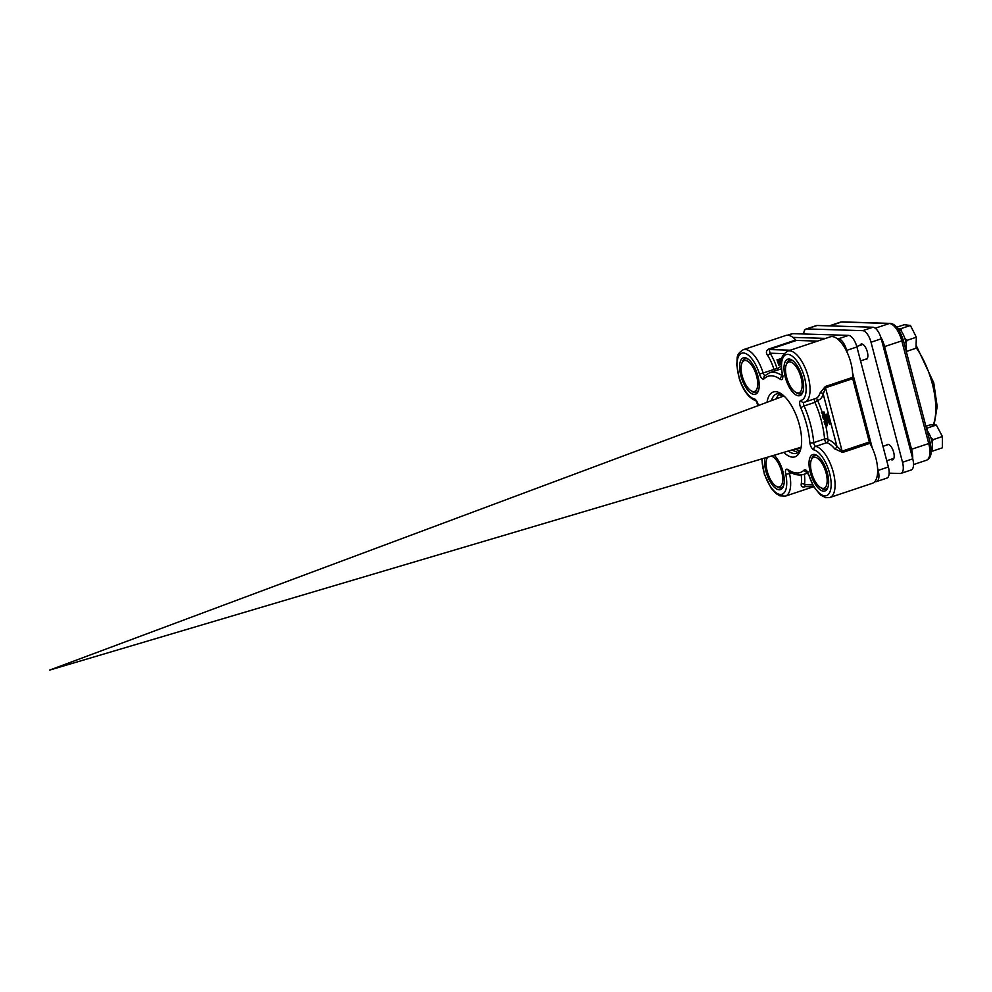 <?xml version="1.0" encoding="UTF-8"?>
<svg xmlns="http://www.w3.org/2000/svg" width="992" height="992" viewBox="0 0 992 992"><rect width="100%" height="100%" fill="white"/><g stroke="black" fill="none" stroke-linecap="round" stroke-linejoin="round"><path stroke-width="1.49" d="M798.994 447.863L800.742 448.967M800.804 448.694L799.354 447.764M788.342 451.025A31.335 13.268 -108.5 0 0 794.456 453.604A31.335 13.268 -108.5 0 0 796.7 453.245A31.335 13.268 -108.5 0 0 800.656 449.289M782.366 394.605A31.335 13.268 -108.5 0 0 778.708 393.588A31.335 13.268 -108.5 0 0 776.823 393.824A31.335 13.268 -108.5 0 0 771.478 400.632M798.101 452.488L791.777 450.008M778.125 393.601L778.088 393.712A18.699 7.924 71.5 0 0 782.229 395.647L780.592 393.898M776.054 398.92L778.708 394.196M767.052 458.192A17.744 7.514 71.5 0 1 767.337 457.25M783.668 485.472A17.744 7.514 71.5 0 1 781.287 487.841A17.744 7.514 71.5 0 1 776.488 486.415M765.043 457.932A19.183 8.122 -108.5 0 0 771.007 483.067A19.183 8.122 -108.5 0 0 783.407 486.291A19.183 8.122 -108.5 0 0 782.986 471.684A19.183 8.122 -108.5 0 0 774.107 455.241M827.402 473.072A19.183 8.122 -108.5 0 0 817.073 455.514A19.183 8.122 -108.5 0 0 811.134 475.379A19.183 8.122 -108.5 0 0 827.824 487.667A19.183 8.122 -108.5 0 0 827.402 473.072M757.962 376.303A19.183 8.122 -108.5 0 0 747.633 358.757A19.183 8.122 -108.5 0 0 741.706 378.609A19.183 8.122 -108.5 0 0 758.384 390.91A19.183 8.122 -108.5 0 0 757.962 376.303M783.779 452.377A34.187 14.483 -108.5 0 0 792.72 457.163A34.187 14.483 -108.5 0 0 800.135 450.926A34.187 14.483 -108.5 0 0 797.866 419.827A34.187 14.483 -108.5 0 0 780.964 393.613A34.187 14.483 -108.5 0 0 775.533 391.679A34.187 14.483 -108.5 0 0 767.027 402.293M802.379 377.692A19.183 8.122 -108.5 0 0 792.05 360.133A19.183 8.122 -108.5 0 0 786.11 379.998A19.183 8.122 -108.5 0 0 802.801 392.299A19.183 8.122 -108.5 0 0 802.379 377.692M811.468 459.581A17.744 7.514 71.5 0 1 814.444 455.551A17.744 7.514 71.5 0 1 817.768 456.01M828.084 486.861A17.744 7.514 71.5 0 1 825.704 489.217A17.744 7.514 71.5 0 1 820.905 487.804M786.445 364.2A17.744 7.514 71.5 0 1 789.421 360.183A17.744 7.514 71.5 0 1 792.744 360.629M803.061 391.48A17.744 7.514 71.5 0 1 800.68 393.849A17.744 7.514 71.5 0 1 795.882 392.423M742.028 362.812A17.744 7.514 71.5 0 1 745.004 358.794A17.744 7.514 71.5 0 1 748.328 359.24M758.644 390.092A17.744 7.514 71.5 0 1 756.264 392.46A17.744 7.514 71.5 0 1 751.465 391.034M801.201 474.97A26.92 11.408 71.5 0 1 801.276 483.811C800.842 486.328 801.958 487.332 804.648 486.849L805.355 486.613M817.532 341.099L796.452 340.442A2.381 1.004 71.5 0 1 795.733 340.02A26.92 11.408 -108.5 0 0 785.9 335.445L743.318 349.68C735.122 354.962 737.825 357.938 736.696 364.56L739.362 378.994C743.417 390.997 749.022 398.288 756.164 400.904L758.037 405.827M795.733 340.02L768.515 349.122C766.084 350.672 765.774 352.73 767.572 355.31A2.381 1.116 147.2 0 0 770.04 353.189L769.222 349.544L796.452 340.442M852.574 377.382L825.344 386.483L820.024 392.981A2.381 1.848 -163.4 0 1 823.211 394.06L825.505 387.785L852.723 378.684A2.381 1.004 71.5 0 1 852.574 377.382A26.92 11.408 -108.5 0 0 845.432 348.998A26.92 11.408 -108.5 0 0 830.304 336.834L787.735 351.069C777.926 357.69 781.547 364.163 782.204 374.592L782.316 376.811L783.221 376.067M814.792 398.796A2.864 1.215 -108.5 0 0 814.953 402.33A53.605 22.704 71.5 0 1 824.575 438.997A2.864 1.215 -108.5 0 0 826.609 442.73A26.92 11.408 71.5 0 1 834.669 448.83A2.381 1.426 141.2 0 0 836.95 446.412A29.301 12.412 -108.5 0 0 828.159 439.778L827.824 439.158A55.986 23.721 -108.5 0 0 825.852 426.002M834.669 448.83L842.654 452.439A2.381 1.004 71.5 0 1 842.121 451.124L836.95 446.412L823.211 394.06A29.301 12.412 -108.5 0 1 817.792 400.26A2.381 2.158 -100.9 0 0 815.436 398.573M758.322 405.542A5.716 2.418 -108.5 0 0 754.354 398.933A24.068 10.193 71.5 0 1 738.482 374.939A24.068 10.193 71.5 0 1 743.008 352.991A24.068 10.193 71.5 0 1 759.488 374.083A5.716 2.418 -108.5 0 0 764.138 378.77A50.753 21.502 71.5 0 1 780.295 379.266A5.716 2.418 -108.5 0 0 782.539 374.802A24.068 10.193 71.5 0 1 788.132 354.392A24.068 10.193 71.5 0 1 804.351 376.997A24.068 10.193 71.5 0 1 800.904 400.384A5.716 2.418 -108.5 0 0 800.718 407.724A50.753 21.502 71.5 0 1 809.819 442.432A5.716 2.418 -108.5 0 0 813.886 449.897A24.068 10.193 71.5 0 1 829.771 473.903A24.068 10.193 71.5 0 1 825.245 495.851A24.068 10.193 71.5 0 1 808.765 474.746L813.564 486.464L820.372 494.884L825.728 497.686L829.845 497.513L872.414 483.278A26.92 11.408 -108.5 0 0 869.872 443.337A2.381 1.004 71.5 0 1 869.339 442.023L852.723 378.684M801.276 483.811A2.381 1.624 -172.6 0 1 804.524 484.617A29.301 12.412 -108.5 0 0 804.338 474.176M805.144 486.452L804.524 484.617L812.671 484.877M780.989 363.878L778.844 365.217L776.959 359.823L778.447 359.588L779.972 362.985L779.948 364.771L778.844 365.217M777.976 359.414L779.266 359.315L778.001 359.402L779.266 359.315L779.848 360.282L780.704 364.461L779.91 358.844L781.349 361.026M779.91 358.844L781.113 358.509L781.597 359.55M821.413 412.61L823.186 412.176L823.472 414.892L821.413 412.61L824.005 411.903L824.563 414.024L823.521 414.867M824.563 414.024L823.496 414.879L824.563 414.024M828.605 420.856L829.659 420.608L830.478 423.906L829.424 424.154L829.089 422.778L827.365 422.617L828.952 422.232L828.841 420.881L829.659 424.179M827.229 422.071L828.866 421.873M825.146 414.557L826.968 414.296L827.192 416.975L825.146 414.557L827.787 414.024L828.308 416.144L827.303 416.938M827.192 416.975L828.01 416.69M825.952 417.223L826.77 416.95L829.213 418.971L826.882 420.67L825.952 417.223L828.394 419.244L826.882 420.67M822.393 415.71L825.059 415.239L825.803 417.806L824.984 418.078L823.67 416.132L824.228 418.016L822.777 416.231L823.149 418.277L822.393 415.71L824.24 415.512L824.984 418.078M823.31 418.884L826.051 418.661L825.17 421.054L826.683 421.092L826.001 421.885L824.079 421.823L825.096 419.442L823.31 418.884L825.232 418.946L824.352 421.327L826.001 421.885M824.29 422.654L827.092 422.728L827.489 425.097L826.026 426.052L824.29 422.654L826.274 423.001L826.026 426.052M823.323 414.309L822.455 412.945L823.162 412.771L822.951 414.16M824.005 411.903L823.186 412.176M829.659 420.608L828.841 420.881M827.204 416.032L826.2 414.978L826.919 414.879L826.671 416.206M827.787 414.024L826.968 414.296M778.038 360.084L778.869 361.46L778.063 362.03L777.468 360.319L778.373 360.183L778.832 361.621M778.174 360.084L777.468 360.319M779.7 363.097L778.918 364.486L778.274 362.638L779.7 363.097L778.98 362.353M779.142 362.353L779.712 364.151M779.092 362.365L778.274 362.638M779.948 361.547L779.129 361.82M781.237 362.03L780.357 359.65L781.274 361.634M781.113 358.509L780.295 358.782M827.328 419.554L826.981 418.289L828.047 418.897L827.328 419.554M829.213 418.971L828.394 419.244M829.027 418.302L828.208 418.574M825.059 415.239L824.24 415.512M824.005 418.041L823.36 418.252M826.051 418.661L825.232 418.946M826.249 419.442L825.431 419.715M825.17 421.054L824.352 421.327M826.683 421.092L825.865 421.364M824.736 423.646L825.518 423.386L825.952 424.526L825.133 424.799L824.637 423.237L826.175 423.51L826.398 424.973L825.133 424.799M825.952 424.526L826.708 425.208M827.092 422.728L826.274 423.001M800.854 448.471L796.564 448.582M781.088 397.048L782.477 395.647M795.2 448.992L799.49 451.149M782.229 395.647L783.841 395.858M800.879 448.409L796.303 448.669M780.84 397.135L782.353 395.647M801.028 447.677L800.259 447.491M799.626 450.976L795.572 448.88M795.324 392.063A16.244 6.882 71.5 0 1 787.288 379.601A16.244 6.882 71.5 0 1 786.21 364.82A16.244 6.882 71.5 0 1 799.416 372.732A16.244 6.882 71.5 0 1 797.903 392.981A16.244 6.882 71.5 0 1 795.324 392.063L796.688 392.944A17.682 7.49 -108.5 0 0 799.49 393.936A17.682 7.49 -108.5 0 0 800.656 393.774A17.682 7.49 -108.5 0 0 803.148 391.17M792.992 360.828A17.682 7.49 -108.5 0 0 790.612 360.084A17.682 7.49 -108.5 0 0 789.446 360.245A17.682 7.49 -108.5 0 0 786.768 363.308L786.21 364.82M820.347 487.444A16.244 6.882 71.5 0 1 812.312 474.982A16.244 6.882 71.5 0 1 811.233 460.201A16.244 6.882 71.5 0 1 824.439 468.1A16.244 6.882 71.5 0 1 822.926 488.362A16.244 6.882 71.5 0 1 820.347 487.444L821.711 488.324A17.682 7.49 -108.5 0 0 824.513 489.316A17.682 7.49 -108.5 0 0 825.679 489.155A17.682 7.49 -108.5 0 0 828.171 486.551M818.016 456.208A17.682 7.49 -108.5 0 0 815.635 455.464A17.682 7.49 -108.5 0 0 814.469 455.626A17.682 7.49 -108.5 0 0 811.791 458.676L811.233 460.201M771.416 456.047A16.244 6.882 71.5 0 1 781.944 472.75A16.244 6.882 71.5 0 1 778.509 486.973A16.244 6.882 71.5 0 1 775.93 486.055L777.294 486.936A17.682 7.49 -108.5 0 0 780.096 487.94A17.682 7.49 -108.5 0 0 781.262 487.766A17.682 7.49 -108.5 0 0 783.754 485.162M767.399 457.238A17.682 7.49 -108.5 0 0 767.374 457.3L766.816 458.812A16.244 6.882 71.5 0 1 767.721 457.138M775.93 486.055A16.244 6.882 71.5 0 1 767.895 473.593A16.244 6.882 71.5 0 1 766.816 458.812M748.576 359.439A17.682 7.49 -108.5 0 0 746.195 358.695A17.682 7.49 -108.5 0 0 745.029 358.856A17.682 7.49 -108.5 0 0 742.351 361.919L741.793 363.432A16.244 6.882 71.5 0 1 745.327 360.468A16.244 6.882 71.5 0 1 757.231 378.82A16.244 6.882 71.5 0 1 750.907 390.674A16.244 6.882 71.5 0 1 742.884 378.212A16.244 6.882 71.5 0 1 741.793 363.432M750.907 390.674L752.271 391.555A17.682 7.49 -108.5 0 0 755.073 392.559A17.682 7.49 -108.5 0 0 756.239 392.386A17.682 7.49 -108.5 0 0 758.731 389.782M926.925 430.193A13.888 5.89 71.5 0 1 931.265 451.992M896.656 326.988A13.888 5.89 71.5 0 1 897.574 327.397L897.673 328.203M898.876 329.89L900.042 329.505A13.888 5.89 71.5 0 1 905.932 350.164M925.896 426.275L930.211 424.836L936.336 425.022L942.4 436.53L942.326 447.838L933.038 450.951L932.244 449.475M927.247 430.64L927.049 428.135L926.404 428.222M927.049 428.135L936.336 425.022M931.736 451.137L933.038 450.951M932.071 442.345L933.112 439.642L930.769 437.522M933.112 439.642L942.4 436.53M905.956 342.959L907.048 340.33L904.741 338.16M906.254 351.391L905.969 349.99M906.688 351.354L915.976 348.242L916.348 337.218L910.433 325.463L904.158 324.719L897.004 327.124M907.048 340.33L916.348 337.218M901.331 331.167L901.145 328.575L910.433 325.463M901.145 328.575L898.107 328.786M886.674 445.073A8.097 3.435 71.5 0 1 887.48 444.453A8.097 3.435 71.5 0 1 893.308 451.05A8.097 3.435 71.5 0 1 892.626 459.817A8.097 3.435 71.5 0 1 890.766 459.408M859.94 345.402A8.097 3.435 71.5 0 1 861.143 344.063A8.097 3.435 71.5 0 1 866.971 350.647A8.097 3.435 71.5 0 1 866.289 359.426A8.097 3.435 71.5 0 1 865.123 359.377M889.167 473.159L900.19 473.506A11.916 5.047 -108.5 0 0 900.972 473.395L911.214 469.972A11.916 5.047 -108.5 0 0 912.739 458.837L881.256 338.818A11.916 5.047 -108.5 0 0 872.948 327.236L817.061 325.5A11.916 5.047 -108.5 0 0 816.28 325.612L806.037 329.034A11.916 5.047 -108.5 0 0 803.731 333.982M900.972 473.395A11.916 5.047 -108.5 0 0 902.509 462.26L871.026 342.24A11.916 5.047 -108.5 0 0 862.718 330.658L806.831 328.922A11.916 5.047 -108.5 0 0 806.037 329.034M837.322 338.78L838.364 338.805A11.916 5.047 71.5 0 1 846.672 350.387L847.255 352.619M787.623 335.184L791.914 333.758A11.916 5.047 71.5 0 1 792.707 333.647L848.594 335.383A11.916 5.047 71.5 0 1 856.902 346.964L888.386 466.984A11.916 5.047 71.5 0 1 886.86 478.119L876.618 481.542A11.916 5.047 71.5 0 1 875.837 481.653L874.795 481.616M852.55 372.794L872.278 448M877.573 468.174L878.156 470.406A11.916 5.047 71.5 0 1 876.618 481.542M792.906 337.392L825.58 338.408M808.765 474.746A5.716 2.418 -108.5 0 0 804.115 470.072A50.753 21.502 71.5 0 1 787.958 469.563A5.716 2.418 -108.5 0 0 785.701 474.027A24.068 10.193 71.5 0 1 776.649 493.098A24.068 10.193 71.5 0 1 762.129 458.8M813.155 486.849L785.428 496.124A26.92 11.408 -108.5 0 0 789.508 473.519L791.579 472.824M768.515 349.122A2.381 1.004 -108.5 0 0 769.222 349.544L790.314 350.201M767.572 355.31A26.92 11.408 71.5 0 1 773.983 369.408L777.034 368.528A29.301 12.412 -108.5 0 0 770.04 353.189L784.151 353.623M777.616 370.066A2.381 2.108 44.8 0 0 777.418 368.912L777.034 368.528M764.968 375.534A2.864 1.215 71.5 0 1 763.146 373.029L773.983 369.408A2.864 1.215 -108.5 0 0 774.752 371.02M782.378 375.794A53.605 22.704 -108.5 0 0 769.581 372.756L780.419 369.136A53.605 22.704 71.5 0 1 781.299 368.888M781.126 366.408A55.986 23.721 -108.5 0 0 777.418 368.912M800.904 400.384A2.864 2.592 79.1 0 0 804.202 402.293A26.92 11.408 -108.5 0 0 804.822 402.132A26.92 11.408 -108.5 0 0 807.091 372.98A26.92 11.408 -108.5 0 0 787.735 351.069M820.024 392.981A26.92 11.408 71.5 0 1 815.66 398.499L803.904 402.368M759.488 374.083L763.146 373.029A26.92 11.408 -108.5 0 0 743.318 349.68M825.344 386.483A2.381 1.004 -108.5 0 0 825.505 387.785L842.121 451.124L869.339 442.023M829.845 497.513A26.92 11.408 -108.5 0 0 833.119 471.634A26.92 11.408 -108.5 0 0 815.759 446.363A2.864 1.215 71.5 0 1 813.725 442.618A53.605 22.704 -108.5 0 0 804.103 405.964L814.953 402.33L817.792 400.26M824.513 420.323A55.986 23.721 -108.5 0 0 824.278 419.418M823.149 415.462A55.986 23.721 -108.5 0 0 822.839 414.445M822.17 412.362A55.986 23.721 -108.5 0 0 817.78 400.867M809.819 442.432A2.864 1.29 -4.8 0 0 813.725 442.618L824.575 438.997A2.381 1.079 175.2 0 1 827.824 439.158M813.886 449.897A2.864 2.505 -76.9 0 1 815.759 446.363L826.609 442.73A2.381 2.083 103.1 0 0 828.159 439.778M842.654 452.439L869.872 443.337M800.718 407.724L804.103 405.964A2.864 1.215 71.5 0 1 804.066 402.343M785.701 474.027A2.864 0.657 -12.2 0 0 789.508 473.519A2.864 1.215 71.5 0 1 789.508 471.584M807.773 473.035L803.582 474.436A53.605 22.704 -108.5 0 0 807.277 472.229M754.354 398.933A2.864 2.505 103.1 0 0 755.954 400.842M764.138 378.77A2.864 2.53 -135.2 0 1 764.559 375.931L769.581 372.756M780.295 379.266A2.864 2.244 -55 0 1 782.39 375.956M804.115 470.072A2.864 2.53 44.8 0 0 807.054 471.944M787.958 469.563A2.864 2.244 125 0 0 788.764 471.088C793.625 474.672 798.572 475.788 803.582 474.436M823.261 413.081L822.566 413.317M824.327 412.92L823.509 413.193M826.993 415.115L826.311 415.35M828.097 415.053L827.278 415.326M780.766 364.486L779.948 364.771M779.848 360.282L779.03 360.555M827.303 423.658L826.485 423.931M916 347.448A53.605 22.704 71.5 0 1 932.269 383.606A53.605 22.704 71.5 0 1 933.274 424.923M829.92 325.897L841.526 322.016A2.864 2.554 -88.2 0 1 842.332 321.892L840.348 322.177A17.868 7.564 71.5 0 1 841.526 322.016L889.34 323.504L875.266 328.216M912.702 458.664A17.868 7.564 -108.5 0 0 911.549 449.302L884.604 346.617A17.868 7.564 -108.5 0 0 880.698 336.933M910.334 449.661L928.735 443.548A17.868 7.564 71.5 0 1 926.441 460.251L913.533 464.566M883.401 346.977L901.802 340.864L928.735 443.548L930.223 442.779C932.306 452.761 931.042 458.589 926.441 460.251M903.29 340.107C899.608 329.344 895.23 323.776 890.146 323.392A2.864 2.554 91.8 0 0 889.34 323.504A17.868 7.564 71.5 0 1 901.802 340.864L903.29 340.107L930.223 442.779M806.831 328.922L817.061 325.5M902.509 462.26L912.739 458.837M871.026 342.24L881.256 338.818M862.718 330.658L872.948 327.236M856.902 346.964L846.672 350.387M848.594 335.383L838.364 338.805M888.386 466.984L878.156 470.406M792.707 333.647L788.008 335.209M813.812 486.874L804.5 486.576M807.922 471.684L806.744 471.646L808.492 474.771M789.942 471.113L788.764 471.088M761.707 458.924L764.386 474.374L771.181 488.225L775.856 493.421L779.799 495.839L785.428 496.124M827.254 416.962L828.072 416.677M826.299 426.039L827.117 425.766M886.749 460.747L893.866 458.366M882.967 446.313L888.51 444.466M860.56 360.902L867.182 358.682M856.766 346.468L862.916 344.41M800.656 393.774L801.3 393.564M789.446 360.245L790.078 360.034M825.679 489.155L826.324 488.944M814.469 455.626L815.102 455.415M781.262 487.766L781.907 487.556M756.239 392.386L756.884 392.175M745.029 358.856L745.662 358.645M49.6 670.108L801.114 447.243L49.6 670.108L783.965 395.969L49.6 670.108M916.075 345.191L933.757 382.838L937.192 406.559L934.092 424.96M840.348 322.177L829.3 325.872M890.146 323.392L842.332 321.892"/></g></svg>
